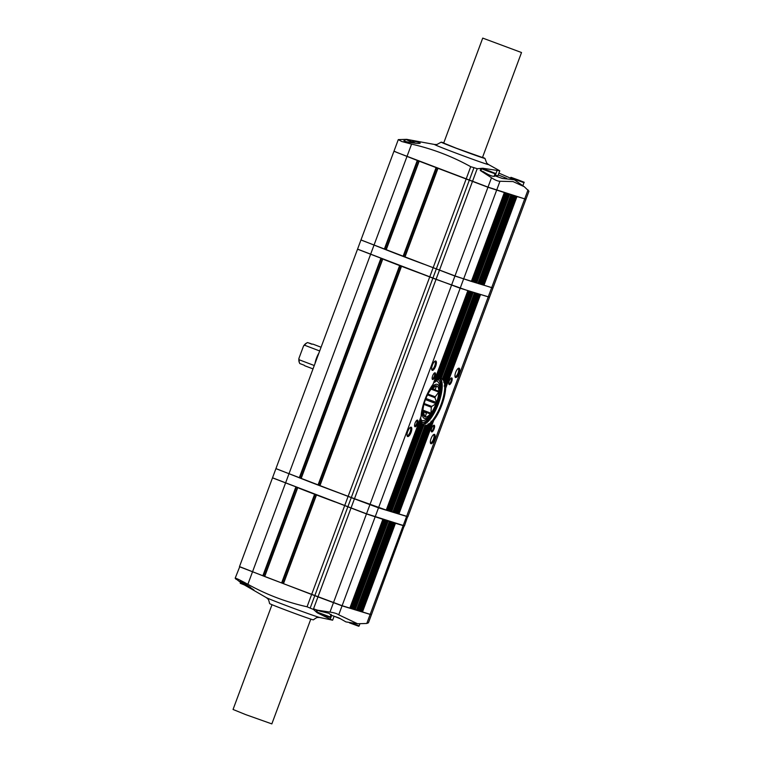 <?xml version="1.0" encoding="UTF-8"?>
<svg xmlns="http://www.w3.org/2000/svg" width="762" height="762" viewBox="0 0 762 762"><rect width="100%" height="100%" fill="white"/><g stroke="black" fill="none" stroke-linecap="round" stroke-linejoin="round"><path stroke-width="1.14" d="M431.663 369.237A4.22 1.457 110.8 0 0 431.844 369.36A4.22 1.457 110.8 0 0 434.711 365.931A4.22 1.457 110.8 0 0 434.854 361.464A4.22 1.457 110.8 0 0 434.626 361.436M407.765 431.359A4.991 1.724 110.8 0 0 407.165 435.988A4.991 1.724 110.8 0 0 411.023 432.483A4.991 1.724 110.8 0 0 410.47 427.301A4.991 1.724 110.8 0 0 407.765 431.359M407.041 435.426A4.22 1.457 110.8 0 0 407.232 435.55A4.22 1.457 110.8 0 0 410.089 432.13A4.22 1.457 110.8 0 0 410.232 427.663A4.22 1.457 110.8 0 0 410.013 427.625M436.683 385.905L435.14 389.534A13.345 4.601 -69.2 0 1 435.312 389.982L438.817 391.182A16.554 5.705 110.8 0 0 436.836 385.963A16.554 5.705 110.8 0 0 436.759 385.934A16.554 5.705 110.8 0 0 436.435 385.839A16.554 5.705 110.8 0 0 432.025 388.172A16.554 5.705 110.8 0 0 431.378 388.887L431.635 388.849A13.345 4.601 -69.2 0 1 432.073 388.591L436.435 385.839M432.273 388.439L435.14 389.534M431.902 388.687L435.312 389.982M431.149 389.163L438.798 392.078A16.554 5.705 110.8 0 0 438.817 391.182M427.958 394.059L435.188 396.812A13.345 4.601 -69.2 0 1 434.997 397.697L436.55 402.507A16.554 5.705 110.8 0 0 438.798 392.078L435.188 396.812M427.53 394.859L434.997 397.697M425.901 398.459L436.55 402.507A16.554 5.705 110.8 0 1 436.121 403.66L431.759 406.413A13.345 4.601 -69.2 0 1 431.311 407.222L430.949 413.195A16.554 5.705 110.8 0 0 436.121 403.66L425.453 399.602M424.177 403.527L431.759 406.413M423.939 404.422L431.311 407.222M422.977 410.156L430.949 413.195A16.554 5.705 110.8 0 1 430.359 413.918L426.853 412.718A13.345 4.601 -69.2 0 1 426.415 412.975L425.31 416.966A16.554 5.705 110.8 0 0 430.359 413.918L422.929 411.089M422.929 411.223L426.853 412.718M423.243 411.766L426.415 412.975M424.891 416.814L425.31 416.966A16.554 5.705 110.8 0 1 424.977 416.871A16.554 5.705 110.8 0 1 424.901 416.843L423.348 412.032A13.345 4.601 -69.2 0 1 423.186 411.585L422.929 411.623A16.554 5.705 110.8 0 0 422.939 412.052A16.554 5.705 110.8 0 0 424.901 416.843M421.167 416.338L386.305 510.083L354.482 498.71L436.045 279.368L357.788 249.288M434.264 382.4L435.654 381.324L469.192 291.16L436.045 279.368M468.506 290.913L434.483 382.391L435.654 381.324A25.689 8.858 110.8 0 1 436.235 380.771L469.192 291.16M387.62 510.492L421.157 420.329L420.957 418.776L421.157 420.329A25.689 8.858 110.8 0 0 421.243 421.081L388.001 510.607L386.934 510.245L420.795 418.624M438.426 379.219L438.836 378.876A25.689 8.858 110.8 0 0 438.36 379.143L437.302 379.886L470.202 291.436L471.259 291.798L438.817 379.047M470.887 291.684L438.36 379.143L437.093 379.876M389.315 511.016L421.843 423.548L421.529 422.319L421.843 423.548A25.689 8.858 110.8 0 0 422.034 424.024L389.696 511.131L388.63 510.769L421.357 422.186M440.665 378.581L441.265 378.142A25.689 8.858 110.8 0 0 440.588 378.219L439.607 378.762L471.897 291.96L473.202 292.389L441.236 378.343M472.583 292.208L440.588 378.219L439.407 378.733M423.434 425.244L422.605 424.482L423.005 425.52A25.689 8.858 110.8 0 0 423.482 425.948L391.592 511.712L390.325 511.292L422.434 424.377M442.617 379.828L443.751 379.19A25.689 8.858 110.8 0 0 443.265 378.762L441.112 378.533M489.252 297.161L472.726 292.103M397.631 513.502L398.24 513.731L433.159 419.824L431.235 421.834L397.602 513.559L396.545 513.207L429.768 423.281A24.975 8.611 110.8 0 0 431.235 421.834L431.035 421.11M442.179 379.047A24.975 8.611 110.8 0 1 443.065 379.857L443.855 380.895L476.412 293.351M427.406 425.139L427.92 425.844A25.689 8.858 110.8 0 0 428.396 425.567L395.907 513.045L394.849 512.683L427.215 425.072A24.975 8.611 110.8 0 0 428.406 424.358L428.53 424.472M444.313 382.048L444.913 381.162L444.141 382.048L444.503 383.657L445.513 383.629L478.803 294.122M319.84 617.506L318.23 617.43C317.64 617.896 318.116 616.268 313.382 619.849A23.365 0.495 -159.6 0 1 283.778 609.324A23.365 0.495 -159.6 0 1 269.586 603.561C268.338 597.76 267.633 599.303 267.5 598.561L266.233 597.57M334.118 616.22L332.642 620.192L319.611 617.458A28.775 0.61 -159.6 0 1 318.087 617.02A28.775 0.61 -159.6 0 1 283.559 604.552A28.775 0.61 -159.6 0 1 266.443 597.684L244.469 584.987M332.403 620.182L317.373 612.867L313.392 609.409L313.62 608.8L317.059 610.114A65.818 1.391 20.4 0 0 319.935 611.153L328.908 613.286L330.956 615.02M240.573 582.444L235.163 578.244L239.725 566.757M236.163 579.33C233.534 576.948 237.439 578.606 247.879 584.302C266.538 594.655 286.264 602.151 307.057 606.781L310.172 608.114L314.792 595.693L239.439 566.728M313.392 609.409L310.172 608.114M245.44 585.349L253.984 590.036L244.783 583.635L240.02 581.301M316.782 609.857A1776.022 698.506 110.9 0 0 316.03 611.791M331.67 615.334L330.117 619.525M317.059 610.114L329.965 612.096C334.194 612.715 337.109 613.62 338.719 614.82L357.616 623.764L345.891 621.887L339.004 617.934A65.818 1.391 20.4 0 1 331.765 615.391M333.404 615.972L339.728 618.506M480.498 170.64L483.375 171.688A65.818 1.391 20.4 0 1 480.498 170.64L491.49 177.756C495.081 180.099 497.91 181.261 499.958 181.251L513.017 181.566L524.266 186.709L528.952 191.186L525.98 199.187L524.694 198.872L488.004 187.119L397.526 152.705L394.011 151.124L398.288 139.608L401.707 141.494L411.575 144.123C432.359 148.79 452.076 156.315 470.716 166.697L473.974 167.659L469.354 180.08M477.441 293.703L444.913 381.162A25.689 8.858 110.8 0 0 444.713 380.686L443.855 380.895M489.48 297.323L407.908 516.655L398.24 513.731M431.073 438.541A4.991 1.724 110.8 0 0 430.482 443.16A4.991 1.724 110.8 0 0 434.33 439.655A4.991 1.724 110.8 0 0 433.788 434.473A4.991 1.724 110.8 0 0 431.073 438.541M455.695 372.342A4.991 1.724 110.8 0 0 455.095 376.961A4.991 1.724 110.8 0 0 458.953 373.456A4.991 1.724 110.8 0 0 458.4 368.284A4.991 1.724 110.8 0 0 455.695 372.342M431.73 428.196A3.572 1.229 110.8 0 0 431.311 431.502A3.572 1.229 110.8 0 0 434.064 428.996A3.572 1.229 110.8 0 0 433.673 425.301A3.572 1.229 110.8 0 0 431.73 428.196M449.313 380.914A3.572 1.229 110.8 0 0 448.894 384.219A3.572 1.229 110.8 0 0 451.647 381.714A3.572 1.229 110.8 0 0 451.256 378.019A3.572 1.229 110.8 0 0 449.313 380.914M445.475 384.848L479.174 294.227L445.599 384.391A25.689 8.858 110.8 0 0 445.513 383.629M429.968 423.339L430.52 423.939A25.689 8.858 110.8 0 0 431.092 423.386L397.602 513.559M444.884 385.591L444.094 385.991M444.503 383.657A24.975 8.611 110.8 0 1 444.703 385.61L444.703 388.201L445.665 388.306L480.498 294.637M354.482 498.71L300.933 478.441A52.807 1.114 -159.6 0 1 300.257 478.155M401.279 266.262L319.716 485.594L401.307 266.271M432.378 365.16A4.991 1.724 110.8 0 0 431.787 369.789A4.991 1.724 110.8 0 0 435.635 366.284A4.991 1.724 110.8 0 0 435.092 361.102A4.991 1.724 110.8 0 0 432.378 365.16M432.664 375.79A3.572 1.229 110.8 0 0 432.245 379.095A3.572 1.229 110.8 0 0 434.988 376.59A3.572 1.229 110.8 0 0 434.597 372.885A3.572 1.229 110.8 0 0 432.664 375.79M415.08 423.072A3.572 1.229 110.8 0 0 414.652 426.377A3.572 1.229 110.8 0 0 417.405 423.872A3.572 1.229 110.8 0 0 417.014 420.176A3.572 1.229 110.8 0 0 415.08 423.072M431.378 388.887A16.554 5.705 110.8 0 0 430.797 389.611A16.554 5.705 110.8 0 0 425.625 399.145A16.554 5.705 110.8 0 0 425.196 400.298A16.554 5.705 110.8 0 0 422.939 410.728A16.554 5.705 110.8 0 0 422.929 411.623M467.83 290.741L432.997 384.4A25.689 8.858 110.8 0 0 421.091 416.414L386.258 510.073M433.159 419.824L433.759 420.31A25.689 8.858 110.8 0 0 445.665 388.306M432.959 419.786A24.975 8.611 110.8 0 0 444.703 388.201M421.891 423.081L422.11 422.491C421.577 419.957 421.272 419.862 421.195 422.215M437.131 379.362C435.673 381.133 435.978 381.229 438.045 379.638L438.083 379.524M319.688 350.968L304.543 345.205L303.533 346.005L298.894 358.483L299.133 359.759L314.268 365.522M315.011 363.531A11.592 3.991 -69.2 0 1 316.487 358.13A11.592 3.991 -69.2 0 1 318.926 353.025M309.505 343.148L312.21 344.176M498.91 173.107L514.179 179.756L502.444 178.46A65.818 1.391 20.4 0 1 495.205 175.917L495.167 176.07M498.234 174.946A59.084 1.248 -159.6 0 1 506.74 178.384M423.586 264.1A52.807 1.114 -159.6 0 1 404.06 256.765A52.807 1.114 -159.6 0 1 387.325 250.288M507.949 193.719L487.956 187.252L417.833 160.668L384.858 249.336L385.982 249.745A52.807 1.114 -159.6 0 1 385.296 249.488M314.792 595.693L342.062 605.838L371.418 614.791L368.437 622.802L366.789 623.459L370.132 614.486M482.651 284.893L515.626 196.225L514.798 195.882L525.704 199.158M525.932 199.32L492.957 287.988L482.67 284.836M515.626 196.225L482.603 284.883L480.974 284.312M515.579 196.215L514.56 195.872L481.584 284.54M480.955 284.378L513.931 195.701L513.102 195.358L514.56 195.872M513.931 195.701L480.908 284.359L479.279 283.788M513.883 195.691L512.864 195.348L479.889 284.016M479.26 283.855L512.235 195.186L511.407 194.834L512.864 195.348M512.235 195.186L479.212 283.845L476.707 282.959M512.188 195.177L509.178 194.091M509.607 194.377L476.679 283.054L474.755 282.397M474.697 282.435L473.059 281.873M505.968 193.262L473.04 281.94L471.364 281.359M504.273 192.738L471.345 281.416L454.981 275.92L404.755 256.927L437.731 168.25M436.616 167.821L403.641 256.489L404.765 256.899M403.641 256.489L385.972 249.774L418.967 161.106L385.972 249.774M384.858 249.336L360.978 239.925L393.954 151.257L417.29 160.477L384.315 249.145M417.833 160.668L417.29 160.477M482.556 157.296A23.365 0.495 -159.6 0 1 484.975 158.439A23.365 0.495 -159.6 0 1 455.371 147.923A23.365 0.495 -159.6 0 1 441.188 142.151A23.365 0.495 -159.6 0 1 443.76 142.875M521.522 52.53L482.479 157.515L456.248 148.199L443.684 143.085L482.727 38.1L521.522 52.53L482.727 38.1M484.975 158.439L486.661 162.982L488.328 164.43A28.775 0.61 -159.6 0 1 486.537 164.078A28.775 0.61 -159.6 0 1 452.009 151.6A28.775 0.61 -159.6 0 1 434.731 144.494L436.94 144.494L441.188 142.151M404.212 525.828L371.465 614.658L370.18 614.353L361.788 611.734L394.764 523.065L387.687 520.77M361.178 611.505L361.788 611.734M394.135 522.903L360.778 611.457L360.093 611.21L393.068 522.542M359.483 610.991L360.093 611.21M392.392 522.37L359.083 610.933L358.397 610.686L391.373 522.018M357.788 610.467L358.397 610.686M390.696 521.846L357.769 610.524L355.225 609.629M355.149 609.714L353.882 609.295L386.858 520.627L366.465 513.931L272.748 477.955M353.263 609.076L353.882 609.295M386.182 520.456L352.873 609.019L352.187 608.771L385.162 520.103M351.568 608.552L352.187 608.771M384.486 519.932L351.177 608.495L350.491 608.247L383.467 519.579M349.872 608.028L350.491 608.247M349.853 608.086L382.829 519.417L349.853 608.086L342.109 605.704L318.03 596.713L351.006 508.044M316.24 494.929L283.264 583.597L318.03 596.713M264.481 576.443L297.485 487.785L264.481 576.443L283.273 583.568M272.472 477.926L239.497 566.595L264.49 576.424M404.441 525.99L394.764 523.065M357.616 623.764L366.789 623.459M407.632 516.626L404.489 525.856L366.522 513.798L351.053 507.911L354.425 498.843L276.168 468.754M275.892 468.725L272.52 477.793L351.053 507.911M407.861 516.788L378.504 507.835L354.425 498.843M338.547 492.766A52.807 1.114 -159.6 0 1 319.021 485.432A52.807 1.114 -159.6 0 1 302.276 478.955M395.935 512.978L396.545 513.207M394.24 512.464L394.849 512.683M423.491 425.282L425.491 426.568A25.689 8.858 110.8 0 0 426.158 426.491L394.211 512.521L391.668 511.626M389.715 511.064L390.325 511.292M388.02 510.55L388.63 510.769M386.324 510.026L386.934 510.245M300.933 478.441L382.524 259.109L300.933 478.441M357.511 249.26L275.939 468.592L300.942 478.412M470.202 291.436L469.525 291.265M471.897 291.96L471.259 291.798M471.497 291.722L473.202 292.389M420.167 273.301A52.807 1.114 -159.6 0 1 400.641 265.967A52.807 1.114 -159.6 0 1 383.896 259.49M335.128 501.968A52.807 1.114 -159.6 0 1 315.601 494.633A52.807 1.114 -159.6 0 1 298.856 488.156M519.884 180.756L513.626 178.375L519.884 180.756M490.976 171.85L484.718 169.459L490.976 171.85M414.528 142.732L408.27 140.351L414.528 142.732M303.533 346.005A10.849 3.734 110.8 0 1 306.343 343.195L307.124 342.786A11.563 3.981 110.8 0 1 307.629 342.567L312.01 344.233A11.563 3.981 -69.2 0 1 313.153 344.214L321.078 347.234M313.02 368.903L304.933 365.827A11.563 3.981 -69.2 0 1 304.2 365.227L299.818 363.56A11.563 3.981 110.8 0 1 299.466 362.883A11.563 3.981 110.8 0 1 299.133 359.759M429.768 423.281L428.406 424.358L428.13 423.863M427.215 425.072L426.091 425.501L426.158 426.491L426.225 425.596M425.748 425.196L426.091 425.501A24.975 8.611 110.8 0 1 424.844 425.653M443.627 382.2L444.141 382.048A24.975 8.611 110.8 0 0 443.665 380.829M443.227 379.876L475.745 293.18M441.265 378.142L473.164 292.379M310.801 619.125L271.844 723.9L245.612 714.585L233.048 709.47L272.005 604.704M448.799 383.762A2.953 1.019 110.8 0 0 448.904 383.829A2.953 1.019 110.8 0 0 450.904 381.438A2.953 1.019 110.8 0 0 450.999 378.314A2.953 1.019 110.8 0 0 450.885 378.295M431.216 431.054A2.953 1.019 110.8 0 0 431.321 431.111A2.953 1.019 110.8 0 0 433.321 428.72A2.953 1.019 110.8 0 0 433.416 425.596A2.953 1.019 110.8 0 0 433.292 425.577M414.557 425.92A2.953 1.019 110.8 0 0 414.671 425.987A2.953 1.019 110.8 0 0 416.662 423.586A2.953 1.019 110.8 0 0 416.766 420.472A2.953 1.019 110.8 0 0 416.643 420.453M432.14 378.638A2.953 1.019 110.8 0 0 432.254 378.704A2.953 1.019 110.8 0 0 434.254 376.304A2.953 1.019 110.8 0 0 434.35 373.19A2.953 1.019 110.8 0 0 434.226 373.161M454.971 376.409A4.22 1.457 110.8 0 0 455.162 376.533A4.22 1.457 110.8 0 0 458.029 373.104A4.22 1.457 110.8 0 0 458.162 368.646A4.22 1.457 110.8 0 0 457.943 368.608M430.359 442.608A4.22 1.457 110.8 0 0 430.54 442.732A4.22 1.457 110.8 0 0 433.407 439.303A4.22 1.457 110.8 0 0 433.549 434.845A4.22 1.457 110.8 0 0 433.321 434.807M298.894 358.483A10.849 3.734 110.8 0 0 299.161 362.055L299.466 362.883M307.124 342.786A11.563 3.981 110.8 0 0 304.543 345.205M473.974 167.659L477.279 168.726L482.717 168.25L499.777 170.793L497.929 175.755A42.462 0.895 -159.6 0 1 495.386 175.136L497.205 170.221M434.959 144.542L406.737 139.351L398.288 139.608M488.128 164.316L499.777 170.793M403.908 140.618L403.917 140.608C403.146 141.694 420.272 144.332 420.195 143.123C419.929 142.532 417.462 141.846 412.775 141.056M494.395 175.555L495.205 175.917C493.509 177.051 489.566 175.641 483.375 171.688M480.241 170.345A1776.022 698.506 -69.1 0 1 480.946 168.345M477.06 169.335L477.279 168.726M494.633 174.908L495.386 175.136M492.671 287.96L454.933 276.054L361.207 240.087M492.9 288.122L489.528 297.19L460.172 288.236L436.093 279.235L439.464 270.167M360.931 240.059L357.559 249.126L436.093 279.235M442.36 379.095L474.469 292.751M444.694 383.743L478.107 293.875M395.535 512.931L427.92 425.844M444.713 380.686L477.107 293.599M443.265 378.762L475.164 292.999M398.926 513.969L433.759 420.31M406.632 516.341L488.194 297.009M397.231 513.455L430.52 423.939M444.884 388.306L479.812 294.399M318.487 485.118L400.05 265.786M318.602 485.156L400.174 265.824M318.049 484.965L399.621 265.633M319.935 485.68L401.498 266.348M348.101 496.405L429.673 277.073M351.292 497.557L432.864 278.225M369.941 504.596L451.514 285.264M378.552 507.702L460.124 288.369M422.986 405.813A18.193 6.267 110.8 0 0 429.301 416.262A18.193 6.267 110.8 0 0 439.579 389.258A18.193 6.267 110.8 0 0 427.92 392.868M422.11 422.491A22.908 7.896 110.8 0 0 437.178 403.25A22.908 7.896 110.8 0 0 438.045 379.638M318.687 353.663A11.659 4.02 110.8 0 0 316.601 358.178A11.659 4.02 110.8 0 0 315.239 362.912M528.028 189.9L524.694 198.872M524.647 199.006L491.671 287.674M516.941 196.634L483.965 285.302M516.255 196.386L483.279 285.064M515.245 196.11L482.27 284.778M513.55 195.596L480.574 284.264M511.607 194.996L478.631 283.664M510.921 194.748L477.945 283.416M509.026 194.196L476.05 282.864M508.34 193.958L475.364 282.626M507.663 193.777L474.688 282.445M507.33 193.681L474.355 282.35M506.644 193.434L473.669 282.102M505.635 193.157L472.659 281.826M504.949 192.91L471.973 281.578M487.956 187.252L454.981 275.92M496.576 190.367L463.601 279.035M472.497 181.366L439.522 270.034M469.306 180.213L436.331 268.891M466.115 179.07L433.14 267.738M437.95 168.345L404.974 257.013M437.75 168.259L404.774 256.927M436.502 167.783L403.527 256.451M436.074 167.63L403.098 256.299M419.167 161.192L386.191 249.86M417.719 160.63L384.743 249.298M406.956 156.543L373.98 245.212M351.177 608.495L384.153 519.827M352.873 609.019L385.848 520.351M354.568 609.543L387.544 520.875M355.14 609.724L388.115 521.046M356.454 610.086L389.43 521.418M357.149 610.333L390.125 521.665M359.083 610.933L392.059 522.265M360.778 611.457L393.754 522.789M361.112 611.562L394.087 522.884M362.474 611.981L395.449 523.303M338.719 614.82L342.062 605.838M285.521 483.079L288.893 474.012M344.681 505.606L348.053 496.538M347.872 506.759L351.244 497.691M366.522 513.798L369.894 504.73M375.133 516.903L378.504 507.835M403.203 525.542L406.575 516.474M288.941 473.878L370.513 254.546M299.275 477.812L380.838 258.48M299.704 477.965L381.267 258.632M299.818 478.003L381.391 258.67M301.152 478.526L382.715 259.194M262.823 575.815L295.799 487.147M263.252 575.977L296.228 487.299M247.879 584.302L252.441 572.014M263.376 576.005L296.351 487.337M264.7 576.529L297.675 487.861M281.607 582.968L314.582 494.3M282.035 583.121L315.011 494.452M282.15 583.159L315.125 494.49M283.293 583.597L316.259 494.938M283.483 583.682L316.459 495.014M307.057 606.781L311.601 594.541M313.315 609.4L317.983 596.846M329.965 612.096L333.442 602.732M342.109 605.704L375.085 517.036M333.489 602.599L366.465 513.931M370.18 614.353L403.155 525.675M316.859 611.991C318.383 613.172 313.382 611.057 321.183 614.201C331.918 618.03 329.546 617.468 330.232 616.963L316.859 611.991L317.497 610.267M486.023 170.536L481.689 168.773C482.803 168.431 479.498 167.564 489.233 170.974C499.605 175.089 493.109 172.345 495.062 173.755L486.023 170.536M486.308 170.183L490.738 171.545L486.308 170.183M248.936 586.207L240.411 582.882L240.906 581.539M413.928 143.056L405.727 139.389L415.785 143.256M349.434 622.859L350.091 623.106C360.836 626.945 358.464 626.383 359.15 625.878L351.177 623.068M514.931 179.451L510.597 177.689C511.712 177.346 508.416 176.479 518.141 179.889C528.514 184.004 522.027 181.261 523.98 182.67L514.931 179.451M515.226 179.099L519.655 180.461L515.226 179.099M422.053 424.129A24.613 8.487 110.8 0 0 437.417 404.298A24.613 8.487 110.8 0 0 439.588 378.762M422.92 424.825A25.184 8.677 110.8 0 0 438.264 404.222A25.184 8.677 110.8 0 0 440.503 378.628M392.897 512.083L425.015 425.739M393.592 512.331L425.491 426.568M438.836 378.876L471.221 291.789M391.011 511.54L423.005 425.52M477.212 168.678L472.545 181.232M491.49 177.756L488.004 187.119M499.958 181.251L496.624 190.233M252.498 571.881L285.474 483.213M311.658 594.408L344.634 505.739M314.839 595.56L347.815 506.892M411.575 144.123L407.013 156.41M470.716 166.697L466.173 178.937M488.242 296.875L491.614 287.807M460.172 288.236L463.544 279.168M451.561 285.121L454.933 276.054M432.911 278.092L436.283 269.024M429.72 276.939L433.092 267.872M370.561 254.413L373.932 245.345M421.338 420.967L388.001 510.607M422.138 423.882L389.696 511.131M423.605 425.767L391.63 511.721M428.568 425.234L395.907 513.045M477.479 293.713L444.817 381.524M432.997 384.524C426.215 394.249 422.281 404.841 421.176 416.3M421.195 419.548L421.348 420.872M436.188 380.981L435.207 381.933M476.679 283.054L509.654 194.386M474.736 282.464L507.711 193.786M473.04 281.94L506.016 193.272M471.345 281.416L504.32 192.748M384.524 519.941L351.549 608.609M386.22 520.465L353.244 609.133M388.163 521.056L355.187 609.733M390.744 521.856L357.769 610.524M392.44 522.38L359.464 611.048M330.232 616.963L331.194 614.391M494.052 176.47L495.062 173.755M480.965 170.726L481.689 168.773M250.412 587.178L244.735 585.083C236.934 581.949 241.935 584.063 240.411 582.882M404.689 141.16L405.241 139.665M359.15 625.878L359.883 623.907M522.856 185.69L523.98 182.67M440.836 378.619L439.855 378.733M438.683 379.19L437.807 379.705M421.777 422.739L422.129 423.643M420.881 420.119C424.11 422.405 431.416 417.519 436.797 403.965C441.122 389.592 440.817 381.867 435.854 380.781M475.783 293.189L443.694 379.486M426.31 426.225L394.211 512.521M469.563 291.274L436.226 380.914M467.868 290.751L433.007 384.496M513.95 179.527L524.266 186.709"/></g></svg>
